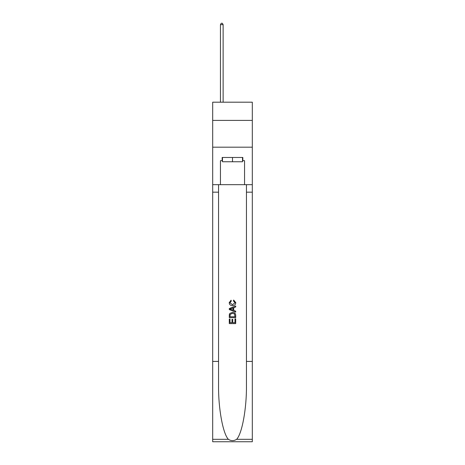 <?xml version="1.0" encoding="UTF-8"?>
<svg xmlns="http://www.w3.org/2000/svg" width="465" height="465" viewBox="0 0 465 465"><rect width="100%" height="100%" fill="white"/><g stroke="black" fill="none" stroke-linecap="round" stroke-linejoin="round"><path stroke-width="0.7" d="M252.315 120.406L252.315 102.195L212.685 102.195L212.685 120.406L252.315 120.406L252.315 147.184L212.685 147.184L212.685 120.406M242.515 157.466L242.515 161.75L222.485 161.75L222.485 157.466M232.5 157.466L232.5 161.75M234.97 318.909L234.97 322.698L232.744 322.698L234.97 322.698L234.97 318.909L235.709 318.909L235.709 323.605L229.286 323.605L229.286 319.077L229.286 323.605M232 319.321L232 322.698L230.024 322.698L232 322.698L232 319.321L232.744 319.321L232.744 322.698M229.838 313.404L229.379 314.34L229.838 313.404L232.465 312.399C234.517 312.393 235.598 313.381 235.709 315.375L235.709 317.676L229.286 317.676L229.286 315.479L229.286 317.676M233.651 300.041L233.442 300.948L233.651 300.041L235.796 302.669C235.621 304.639 234.505 305.633 232.448 305.645L232.448 305.645C230.477 305.604 229.39 304.616 229.199 302.686L231.07 300.204L231.262 301.111L229.943 302.727L232.448 304.738L235.052 302.75L233.442 300.948M236.644 439.309L252.315 439.309L252.315 441.75L212.685 441.75L212.685 361.415L218.55 361.415L218.55 385.299C218.265 408.125 222.892 433.63 228.356 439.309C231.117 441.07 233.878 441.07 236.644 439.309C242.108 433.63 246.735 408.125 246.45 385.299L246.45 184.675M229.286 308.551L229.286 309.574L235.709 312.125L229.286 309.574L229.286 308.551L235.709 305.999L229.286 308.551M246.45 361.415L252.315 361.415L252.315 147.184M212.685 361.415L212.685 147.184M218.55 184.675L218.55 361.415M252.315 439.309L252.315 361.415M212.685 184.675L220.451 184.675L220.451 160.681L222.485 160.681M242.515 160.681L242.835 160.681L242.835 157.466L222.165 157.466L222.165 160.681M242.835 160.681L244.549 160.681L244.549 184.675L252.315 184.675M220.451 184.675L244.549 184.675M235.709 305.999L235.709 306.964L233.732 307.696L233.732 310.434L235.709 311.166L235.709 312.125M231.21 309.504L232.994 310.161L232.994 307.97L230.024 309.062L231.21 309.504M232.994 307.97L232.994 310.161M229.286 315.479L229.379 314.34M234.517 313.927L234.97 316.77L234.517 313.927L232.448 313.305L230.158 314.404L230.024 316.77L234.97 316.77L230.024 316.77M229.286 319.077L230.024 319.077L230.024 322.698M223.13 102.195L223.13 24.645L220.451 24.645L220.451 102.195M220.451 24.645L221.253 23.25L222.322 23.25L223.13 24.645M246.45 192.173L252.315 192.173M218.55 192.173L212.685 192.173M212.685 439.309L228.356 439.309"/></g></svg>
